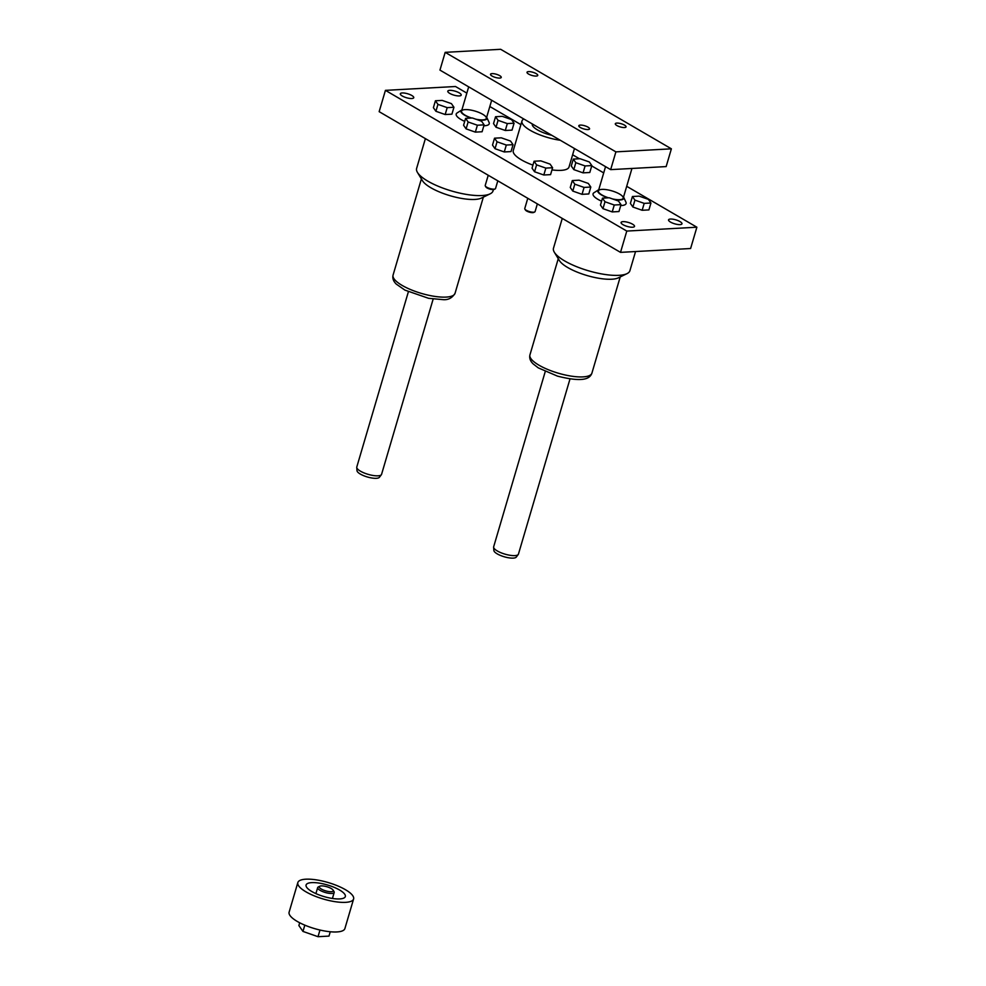 <?xml version="1.0" encoding="UTF-8"?>
<svg xmlns="http://www.w3.org/2000/svg" width="986" height="986" viewBox="0 0 986 986"><rect width="100%" height="100%" fill="white"/><g stroke="black" fill="none" stroke-linecap="round" stroke-linejoin="round"><path stroke-width="1.48" d="M573.31 159.091L571.276 165.993L573.803 169.604L583.059 172.858L589.801 172.488L591.834 165.574L589.32 161.963L580.064 158.721L573.31 159.091L575.824 162.702L585.092 165.944L591.834 165.574M534.079 161.236L532.046 168.15L534.56 171.761L543.816 175.003L550.57 174.633L552.604 167.731L550.077 164.12L540.821 160.866L534.079 161.236L536.594 164.859L545.85 168.101L552.604 167.731M572.299 180.561L570.265 187.463L572.78 191.074L582.036 194.328L588.79 193.959L590.811 187.044L588.297 183.433L579.041 180.179L572.299 180.561L574.813 184.172L584.069 187.414L590.811 187.044M632.42 196.51L630.387 203.412L632.901 207.023L642.157 210.277L648.911 209.907L650.933 203.005L648.418 199.382L639.162 196.14L632.42 196.51L634.935 200.121L644.191 203.375L650.933 203.005M435.43 100.769L433.396 107.671L435.911 111.282L445.167 114.536L451.908 114.166L453.942 107.264L451.428 103.641L442.172 100.399L435.43 100.769L437.944 104.38L447.2 107.634L453.942 107.264M483.855 125.777A17.218 5.09 16.4 0 0 484.483 125.752A17.218 5.09 16.4 0 0 489.068 122.375L486.813 117.494A13.57 4.006 16.4 0 0 486.677 117.223M461.892 109.927A13.57 4.006 16.4 0 0 461.621 110.075L457.085 112.959A17.218 5.09 16.4 0 0 464.714 121.389M466.834 93.115L455.507 86.509L385.427 90.355L626.788 231.069L696.88 227.211L626.689 186.305M603.703 172.907L591.736 165.919M579.423 158.746L572.632 154.79M520.904 124.63L489.82 106.513M459.279 95.925A7.001 2.071 16.4 0 0 461.214 95.112A7.001 2.071 16.4 0 0 457.331 91.944A7.001 2.071 16.4 0 0 449.715 90.355A7.001 2.071 16.4 0 0 447.792 91.168A7.001 2.071 16.4 0 0 451.662 94.336A7.001 2.071 16.4 0 0 459.279 95.925M680.044 224.623A7.001 2.071 16.4 0 0 681.967 223.81A7.001 2.071 16.4 0 0 675.841 219.853A7.001 2.071 16.4 0 0 668.545 219.853A7.001 2.071 16.4 0 0 672.427 223.021A7.001 2.071 16.4 0 0 680.044 224.623M411.828 98.526A7.001 2.071 16.4 0 0 413.75 97.713A7.001 2.071 16.4 0 0 409.88 94.545A7.001 2.071 16.4 0 0 402.263 92.955A7.001 2.071 16.4 0 0 400.328 93.769A7.001 2.071 16.4 0 0 404.211 96.936A7.001 2.071 16.4 0 0 411.828 98.526M632.581 227.224A7.001 2.071 16.4 0 0 634.516 226.41A7.001 2.071 16.4 0 0 628.39 222.454A7.001 2.071 16.4 0 0 621.094 222.466A7.001 2.071 16.4 0 0 624.964 225.634A7.001 2.071 16.4 0 0 632.581 227.224M623.546 197.015A13.57 4.006 -163.6 0 1 623.682 197.286L625.937 202.167A17.218 5.09 -163.6 0 1 620.724 205.569M601.583 201.181A17.218 5.09 -163.6 0 1 593.954 192.751L598.49 189.867A13.57 4.006 -163.6 0 1 598.761 189.719M495.551 116.718L493.518 123.62L496.032 127.243L505.288 130.485L512.03 130.115L514.063 123.213L511.549 119.589L502.293 116.348L495.551 116.718L498.066 120.329L507.322 123.583L514.063 123.213M465.602 118.357L463.58 125.259L466.095 128.883L475.351 132.124L482.092 131.754L484.126 124.852L481.612 121.241L472.356 117.987L465.602 118.357L468.128 121.981L477.384 125.222L484.126 124.852M602.483 198.149L600.449 205.051L602.964 208.675L612.22 211.916L618.962 211.546L620.995 204.644L618.481 201.021L609.225 197.779L602.483 198.149L604.997 201.76L614.253 205.014L620.995 204.644M494.528 138.188L492.507 145.09L495.021 148.713L504.277 151.955L511.019 151.585L513.053 144.683L510.538 141.06L501.282 137.818L494.528 138.188L497.055 141.799L506.311 145.053L513.053 144.683M385.427 90.355L379.154 111.664L620.514 252.367L626.788 231.069M620.514 252.367L690.607 248.521L696.88 227.211M488.23 175.249L485.211 185.491A5.386 1.59 16.4 0 0 485.334 186.034A5.386 1.59 16.4 0 0 488.957 188.215A5.386 1.59 16.4 0 0 494.06 189.152A5.386 1.59 16.4 0 0 495.145 188.93A5.386 1.59 16.4 0 0 495.539 188.523L497.807 180.832M485.334 186.034L485.901 186.983A4.523 1.331 16.4 0 0 488.957 188.819A4.523 1.331 16.4 0 0 493.234 189.595A4.523 1.331 16.4 0 0 494.159 189.411L495.145 188.93M527.769 198.309L524.762 208.539A5.386 1.59 16.4 0 0 524.872 209.094A5.386 1.59 16.4 0 0 528.508 211.275A5.386 1.59 16.4 0 0 533.599 212.212A5.386 1.59 16.4 0 0 534.695 211.978A5.386 1.59 16.4 0 0 535.09 211.583L537.358 203.892M524.872 209.094L525.452 210.03A4.523 1.331 16.4 0 0 528.508 211.867A4.523 1.331 16.4 0 0 532.785 212.656A4.523 1.331 16.4 0 0 533.697 212.458L534.695 211.978M635.551 251.541L629.906 270.694A39.834 11.783 -163.6 0 1 627.01 273.64L618.296 277.867A32.291 9.552 -163.6 0 1 586.978 275.513A32.291 9.552 -163.6 0 1 559.37 260.526L554.342 252.256A39.834 11.783 -163.6 0 1 553.491 248.201L562.266 218.411M476.977 119.614A13.57 4.006 16.4 0 0 483.202 120.156A13.57 4.006 16.4 0 0 486.813 117.494M461.621 110.075A13.57 4.006 16.4 0 0 471.098 118.061M475.572 119.121A12.917 3.821 16.4 0 0 482.77 119.898A12.917 3.821 16.4 0 0 486.332 118.394A12.917 3.821 16.4 0 0 479.171 112.54A12.917 3.821 16.4 0 0 465.109 109.606A12.917 3.821 16.4 0 0 461.547 111.098A12.917 3.821 16.4 0 0 471.616 118.024M623.682 197.286A13.57 4.006 -163.6 0 1 613.847 199.406M607.968 197.853A13.57 4.006 -163.6 0 1 598.49 189.867M608.485 197.816A12.917 3.821 -163.6 0 1 598.416 190.89A12.917 3.821 -163.6 0 1 601.978 189.386A12.917 3.821 -163.6 0 1 616.04 192.332A12.917 3.821 -163.6 0 1 623.201 198.186A12.917 3.821 -163.6 0 1 619.639 199.69A12.917 3.821 -163.6 0 1 612.442 198.913M584.069 187.414L582.036 194.328M574.813 184.172L572.78 191.074M614.253 205.014L612.22 211.916M477.384 125.222L475.351 132.124M468.128 121.981L466.095 128.883M644.191 203.375L642.157 210.277M634.935 200.121L632.901 207.023M447.2 107.634L445.167 114.536M437.944 104.38L435.911 111.282M507.322 123.583L505.288 130.485M498.066 120.329L496.032 127.243M425.385 138.619L416.622 168.421A39.834 11.783 16.4 0 0 417.472 172.464A39.834 11.783 16.4 0 0 444.353 188.634A39.834 11.783 16.4 0 0 482.055 195.536A39.834 11.783 16.4 0 0 490.128 193.848A39.834 11.783 16.4 0 0 493.037 190.902L493.431 189.583M417.472 172.464L422.501 180.734A32.291 9.552 16.4 0 0 444.304 193.835A32.291 9.552 16.4 0 0 474.87 199.431A32.291 9.552 16.4 0 0 481.427 198.075L490.128 193.848M627.01 273.64A39.834 11.783 -163.6 0 1 588.371 270.756A39.834 11.783 -163.6 0 1 554.342 252.256M604.997 201.76L602.964 208.675M545.85 168.101L543.816 175.003M536.594 164.859L534.56 171.761M506.311 145.053L504.277 151.955M497.055 141.799L495.021 148.713M585.092 165.944L583.059 172.858M575.824 162.702L573.803 169.604M615.893 151.869L671.38 148.824L500.666 49.3L445.179 52.344L615.893 151.869L610.667 169.629L666.154 166.585L671.38 148.824M610.667 169.629L439.953 70.105L445.179 52.344M588.013 129.56A5.596 1.652 16.4 0 0 589.554 128.907A5.596 1.652 16.4 0 0 584.649 125.74A5.596 1.652 16.4 0 0 578.807 125.74A5.596 1.652 16.4 0 0 581.913 128.279A5.596 1.652 16.4 0 0 588.013 129.56M545.233 371.599L493.653 546.823A12.917 3.821 16.4 0 0 493.616 547.255A12.917 3.821 16.4 0 0 501.467 552.936A12.917 3.821 16.4 0 0 514.877 555.611A12.917 3.821 16.4 0 0 518.242 554.502A12.917 3.821 16.4 0 0 518.439 554.12L570.019 378.883M492.051 73.617A5.596 1.652 16.4 0 0 490.51 74.27A5.596 1.652 16.4 0 0 493.604 76.797A5.596 1.652 16.4 0 0 499.705 78.079A5.596 1.652 16.4 0 0 501.245 77.426A5.596 1.652 16.4 0 0 498.14 74.887A5.596 1.652 16.4 0 0 492.051 73.617M493.616 547.255L493.875 550.508A11.746 3.476 16.4 0 0 501.011 555.673A11.746 3.476 16.4 0 0 513.201 558.113A11.746 3.476 16.4 0 0 516.257 557.102L518.242 554.502M624.508 127.551A5.596 1.652 16.4 0 0 626.061 126.898A5.596 1.652 16.4 0 0 621.155 123.731A5.596 1.652 16.4 0 0 615.313 123.743A5.596 1.652 16.4 0 0 618.419 126.282A5.596 1.652 16.4 0 0 624.508 127.551M536.211 76.07A5.596 1.652 16.4 0 0 537.752 75.429A5.596 1.652 16.4 0 0 534.646 72.89A5.596 1.652 16.4 0 0 528.558 71.608A5.596 1.652 16.4 0 0 527.017 72.261A5.596 1.652 16.4 0 0 530.111 74.8A5.596 1.652 16.4 0 0 536.211 76.07M551.766 135.292A18.303 5.411 -163.6 0 1 532.304 124.026L532.329 123.953M574.468 148.516L569.033 166.991A29.062 8.591 -163.6 0 1 551.963 169.9M532.933 165.13A29.062 8.591 -163.6 0 1 513.262 150.587L521.976 120.982A29.062 8.591 -163.6 0 1 523.812 118.986M560.294 140.258A29.062 8.591 -163.6 0 1 521.976 120.982M433.15 299.091L381.57 474.328A12.917 3.821 -163.6 0 1 381.372 474.71L379.388 477.31A11.746 3.476 -163.6 0 1 367.322 476.965A11.746 3.476 -163.6 0 1 357.006 470.716L356.747 467.463A12.917 3.821 -163.6 0 1 356.784 467.031L408.364 291.807M381.372 474.71A12.917 3.821 -163.6 0 1 368.098 474.34A12.917 3.821 -163.6 0 1 356.747 467.463M353.604 898.973L344.89 928.578A29.062 8.591 -163.6 0 1 336.879 931.943A29.062 8.591 -163.6 0 1 305.229 925.324A29.062 8.591 -163.6 0 1 289.12 912.161L297.834 882.569A29.062 8.591 -163.6 0 1 328.141 882.532A29.062 8.591 -163.6 0 1 353.604 898.973A29.062 8.591 -163.6 0 1 345.581 902.35A29.062 8.591 -163.6 0 1 313.942 895.732A29.062 8.591 -163.6 0 1 297.834 882.569M330.248 931.758L328.979 936.096L318.01 936.7L302.973 931.425L298.881 925.546L299.695 922.773M333.108 890.111L334.007 891.59A8.615 2.551 -163.6 0 1 334.192 892.466A8.615 2.551 -163.6 0 1 325.22 892.478A8.615 2.551 -163.6 0 1 317.677 887.597A8.615 2.551 -163.6 0 1 318.305 886.969L319.858 886.204A7.272 2.145 -163.6 0 1 321.325 885.896A7.272 2.145 -163.6 0 1 328.215 887.166A7.272 2.145 -163.6 0 1 333.108 890.111A7.272 2.145 -163.6 0 1 325.688 890.863A7.272 2.145 -163.6 0 1 319.858 886.204M339.702 898.924A20.447 6.052 16.4 0 0 345.334 896.545A20.447 6.052 16.4 0 0 327.426 884.972A20.447 6.052 16.4 0 0 306.091 884.997A20.447 6.052 16.4 0 0 317.43 894.265A20.447 6.052 16.4 0 0 339.702 898.924M318.01 936.7L319.982 930.032M302.973 931.425L304.81 925.151M529.938 354.898C529.199 358.14 530.283 361.147 533.192 363.933L538.27 367.864L557.497 376.134C583.65 382.728 589.973 378.599 591.908 373.139A32.291 9.552 -163.6 0 1 558.224 373.176A32.291 9.552 -163.6 0 1 529.938 354.898L558.261 258.689M446.128 297.094A32.291 9.552 16.4 0 0 455.039 293.347C452.266 297.883 448.396 299.99 443.417 299.682L428.553 298.302L404.913 290.106L396.31 284.128C393.389 281.306 392.317 278.298 393.069 275.106A32.291 9.552 16.4 0 0 410.977 289.736A32.291 9.552 16.4 0 0 446.128 297.094M591.908 373.139L620.219 276.93M455.039 293.347L483.35 197.138M393.069 275.106L421.392 178.897M605.552 166.634L598.416 190.89M631.952 168.458L623.201 198.186M468.683 86.854L461.547 111.098M491.669 100.252L486.332 118.394M317.677 887.597L315.902 893.599M334.192 892.466L332.43 898.468"/></g></svg>
